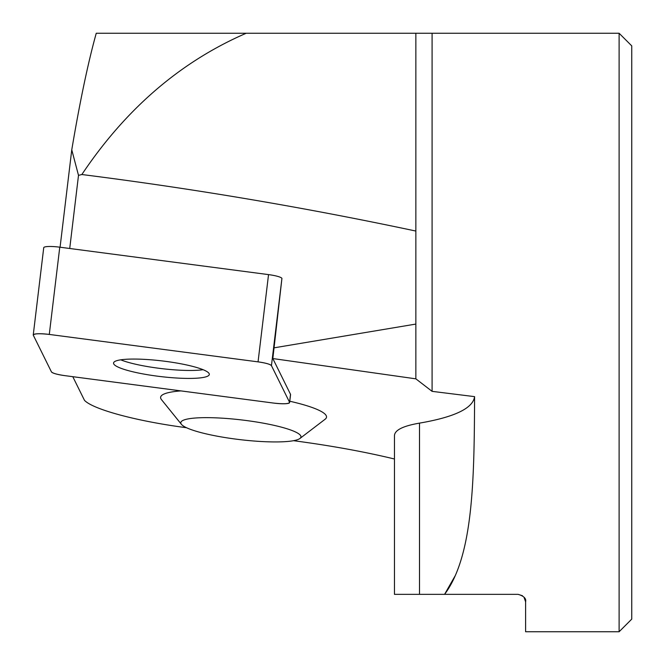 <?xml version="1.0" encoding="UTF-8"?>
<svg xmlns="http://www.w3.org/2000/svg" width="665" height="665" viewBox="0 0 665 665"><rect width="100%" height="100%" fill="white"/><g stroke="black" fill="none" stroke-linecap="round" stroke-linejoin="round"><path stroke-width="1" d="M33.25 334.936A14.846 2.419 -173.2 0 0 33.3 335.202L51.421 371.851A14.846 2.419 -173.2 0 0 64.813 375.634L273.581 403.073A14.846 2.419 -173.2 0 0 289.616 402.566A14.846 2.419 -173.2 0 0 289.566 402.3L271.445 365.65A14.846 2.419 -173.2 0 0 258.053 361.868L49.285 334.428A14.846 2.419 -173.2 0 0 33.25 334.936L43.732 247.688A14.846 2.419 6.8 0 1 59.767 247.181L268.535 274.612A14.846 2.419 6.8 0 1 281.927 278.394L272.833 358.551L415.858 378.842L432.092 391.353L474.586 396.639C473.014 408.26 454.661 417.088 419.515 423.123C402.998 425.966 394.644 430.155 394.461 435.683L394.461 594.344L444.586 594.344L455.068 575.948M272.833 358.551L290.522 394.328A14.846 2.419 6.8 0 1 290.572 394.594L289.616 402.566M186.632 427.736C137.165 421.311 93.117 409.49 84.48 400.33L72.793 376.681M293.581 440.695C330.754 445.625 364.378 451.726 394.461 459M289.774 401.228A83.532 13.624 6.8 0 1 325.069 419.274L299.882 438.509A60.507 9.867 6.8 0 1 261.337 441.518A60.507 9.867 6.8 0 1 181.387 424.287A60.507 9.867 6.8 0 1 242.01 419.981A60.507 9.867 6.8 0 1 299.882 438.509M181.387 424.287L161.47 399.632A83.532 13.624 6.8 0 1 180.971 390.904M432.092 391.353L432.092 33.25L96.25 33.25C88.079 62.568 79.916 101.437 71.762 149.849L78.503 175.369L81.853 174.521C193.914 188.694 305.252 207.538 415.858 231.054L415.858 324.071L273.88 347.862M78.503 175.369L69.725 248.486M71.762 149.849L60.074 247.222M631.75 332.5L631.75 619.115L619.115 631.75L619.115 33.25L631.75 45.885L631.75 332.5M415.858 33.25L415.858 231.054M246.2 33.25C180.614 61.72 125.835 108.811 81.853 174.521M474.586 396.639C474.228 480.163 473.281 555.857 444.586 594.344L518.126 594.344C523.887 596.048 526.381 598.542 525.608 601.825L523.962 597.137M619.115 631.75L525.608 631.75L525.608 601.825M522.482 595.74L518.126 594.344M415.858 324.071L415.858 378.842M203.083 369.707A48.213 7.864 6.8 0 1 120.739 359.823M127.597 359.191A48.213 7.864 -173.2 0 0 113.557 363.007A48.213 7.864 -173.2 0 0 160.498 376.556A48.213 7.864 -173.2 0 0 209.309 374.503A48.213 7.864 -173.2 0 0 180.207 363.664A48.213 7.864 -173.2 0 0 127.597 359.191M51.413 371.843C52.668 373.265 57.148 374.528 64.854 375.642L273.498 403.065C283.739 404.179 289.092 403.921 289.558 402.283L271.453 365.659C270.198 364.237 265.717 362.974 258.012 361.86L49.368 334.445C39.127 333.323 33.774 333.581 33.308 335.218L51.413 371.843M419.515 594.344L419.515 423.123M289.566 402.3L290.522 394.328M281.927 278.394L271.445 365.65M59.767 247.181L49.285 334.428M258.053 361.868L268.535 274.612M432.092 33.25L619.115 33.25"/></g></svg>

